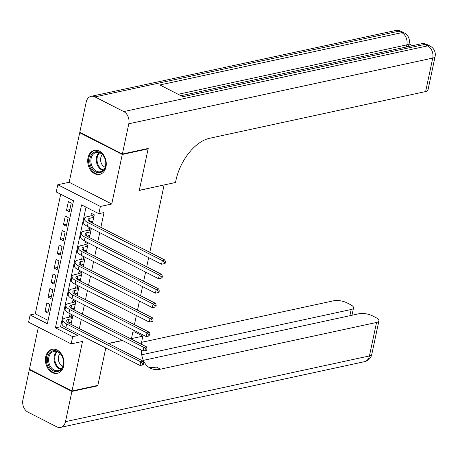 <?xml version="1.0" encoding="UTF-8"?>
<svg xmlns="http://www.w3.org/2000/svg" width="458" height="458" viewBox="0 0 458 458"><rect width="100%" height="100%" fill="white"/><g stroke="black" fill="none" stroke-linecap="round" stroke-linejoin="round"><path stroke-width="0.69" d="M88.01 157.815A12.303 9.126 -102.2 0 0 90.489 169.981A12.303 9.126 -102.2 0 0 99.586 174.424A12.303 9.126 -102.2 0 0 105.964 166.981A12.303 9.126 -102.2 0 0 103.479 154.815A12.303 9.126 -102.2 0 0 94.388 150.373A12.303 9.126 -102.2 0 0 88.01 157.815M45.731 356.73A12.303 9.126 -102.2 0 0 48.21 368.896A12.303 9.126 -102.2 0 0 57.307 373.339A12.303 9.126 -102.2 0 0 63.685 365.896A12.303 9.126 -102.2 0 0 61.2 353.731A12.303 9.126 -102.2 0 0 52.109 349.288A12.303 9.126 -102.2 0 0 45.731 356.73M56.254 191.965L57.788 184.734L100.371 206.466L98.831 213.697L81.57 204.886L55.435 327.854L72.696 336.664L71.156 343.895L28.579 322.163L30.114 314.932L47.38 323.743L73.515 200.776L56.254 191.965M80.356 132.585L79.692 132.728L69.164 182.273L57.788 184.734M38.369 327.161L29.421 369.251L71.998 390.983L82.532 341.439L71.156 343.895M60.702 194.238L35.283 313.816L30.114 314.932M147.55 148.581L148.123 148.873L122.275 154.46L79.692 132.728M97.182 385.539L97.754 385.831L105.792 348.006L97.846 385.396L71.998 390.983M92.522 223.092L94.274 214.831L91.4 213.365L90.861 215.895M89.442 237.559L91.199 229.298L88.325 227.832L87.787 230.363M86.367 252.02L88.125 243.765L85.245 242.299L84.707 244.83M83.293 266.487L85.051 258.232L82.171 256.761L81.633 259.297M80.219 280.954L81.976 272.699L79.097 271.228L78.558 273.764M77.144 295.421L78.902 287.166L76.022 285.695L75.484 288.225M74.07 309.889L75.822 301.633L72.948 300.162L72.41 302.692M48.353 310.839L45.01 311.56L46.859 302.881L49.733 304.352L47.89 313.032L45.01 311.56M51.428 296.372L48.084 297.093L49.933 288.414L52.807 289.885L50.964 298.564L48.084 297.093M54.502 281.905L51.164 282.632L53.008 273.947L55.882 275.418L54.038 284.097L51.164 282.632M57.582 267.438L54.239 268.165L56.082 259.48L58.956 260.951L57.113 269.63L54.239 268.165M60.656 252.971L57.313 253.698L59.156 245.019L62.036 246.484L60.187 255.163L57.313 253.698M63.731 238.509L60.387 239.231L62.231 230.551L65.11 232.017L63.261 240.696L60.387 239.231M66.805 224.042L63.462 224.764L65.305 216.084L68.185 217.55L66.341 226.229L63.462 224.764M35.283 313.816L48.096 320.354M69.416 211.762L71.259 203.083L68.379 201.617L66.536 210.296L69.416 211.762M86.018 207.159L60.605 326.737L77.866 335.548L78.209 333.922M79.337 328.615L81.284 319.461M82.411 314.148L84.358 304.994M85.486 299.681L87.432 290.527M88.56 285.214L90.507 276.06M91.64 270.747L93.581 261.592M94.714 256.28L96.661 247.125M97.789 241.813L99.735 232.658M100.863 227.345L104 212.581L98.831 213.697M70.996 324.356L72.748 316.1L69.874 314.629L69.335 317.159M148.123 148.873L139.278 190.459L163.901 184.998M164.09 185.095L149.8 252.324M148.673 257.636L146.726 266.791M145.598 272.104L143.652 281.258M142.524 286.571L140.577 295.725M139.45 301.038L137.503 310.192M136.375 315.505L134.429 324.659M133.301 329.972L131.498 338.445L130.456 338.668M69.164 182.273L111.741 204.005L122.275 154.46M111.741 204.005L100.371 206.466M77.866 335.548L72.696 336.664M108.386 343.437L122.355 340.42M60.605 326.737L55.435 327.854M71.368 322.587L68.694 323.165M69.879 209.575L66.536 210.296M74.448 308.12L71.769 308.698M77.522 293.652L74.849 294.231M80.597 279.185L77.923 279.764M83.671 264.718L80.997 265.296M86.745 250.251L84.072 250.829M89.82 235.79L87.146 236.368M92.894 221.323L90.22 221.901M72.209 318.631L68.643 319.398A7.889 2.742 12 0 0 66.685 320.697A7.889 2.742 12 0 0 69.227 323.457L143.4 361.31L143.886 363.326L142.856 363.549L142.547 364.997L143.583 364.774L143.886 363.326M71.442 322.243L68.305 322.924M142.547 364.997L140.045 365.484L140.812 361.866L66.645 324.012A11.828 4.111 -168 0 1 62.826 319.879A11.828 4.111 -168 0 1 65.769 317.932L70.377 316.936L72.072 315.751M140.045 365.484L65.878 327.63A11.828 4.111 -168 0 1 62.059 323.497L62.826 319.879M142.856 363.549L140.812 361.866L143.4 361.31M72.358 317.949L70.377 316.936M63.296 359.685A10.649 7.895 77.8 0 1 57.622 371.575A10.649 7.895 77.8 0 1 47.769 362.581A10.649 7.895 77.8 0 1 53.449 350.696A10.649 7.895 77.8 0 1 63.296 359.685M48.863 362.364A9.858 7.311 -102.2 0 0 58.132 370.659A9.858 7.311 -102.2 0 0 63.238 359.679A9.858 7.311 -102.2 0 0 53.97 351.389A9.858 7.311 -102.2 0 0 48.863 362.364M60.141 353.599A7.019 5.204 -102.2 0 0 58.481 360.349A7.019 5.204 -102.2 0 0 62.843 366.091M53.151 349.145A12.223 9.068 -102.2 0 0 52.951 349.185A12.223 9.068 -102.2 0 0 46.619 362.799A12.223 9.068 -102.2 0 0 58.114 373.081A12.223 9.068 -102.2 0 0 58.315 373.035L58.114 373.081M105.58 160.769A10.649 7.895 77.8 0 1 99.901 172.66A10.649 7.895 77.8 0 1 90.049 163.666A10.649 7.895 77.8 0 1 95.728 151.781A10.649 7.895 77.8 0 1 105.58 160.769M91.142 163.449A9.858 7.311 -102.2 0 0 100.416 171.744A9.858 7.311 -102.2 0 0 105.523 160.764A9.858 7.311 -102.2 0 0 96.249 152.474A9.858 7.311 -102.2 0 0 91.142 163.449M102.42 154.684A7.019 5.204 -102.2 0 0 100.76 161.434A7.019 5.204 -102.2 0 0 105.122 167.176M95.43 150.23A12.223 9.068 -102.2 0 0 95.23 150.27A12.223 9.068 -102.2 0 0 88.898 163.884A12.223 9.068 -102.2 0 0 100.399 174.166A12.223 9.068 -102.2 0 0 100.6 174.12L100.399 174.166M132.82 332.233L134.497 331.873L142.839 336.126L142.318 338.588A39.434 22.619 117 0 0 141.425 344.267M143.354 360.366L359.347 313.673A9.463 3.286 12 0 1 372.457 315.854L375.852 317.589A9.463 3.286 12 0 1 378.903 320.898A9.463 3.286 12 0 1 376.55 322.455L160.477 369.165A39.434 22.619 117 0 1 150.235 368.123A39.434 22.619 117 0 1 141.224 350.049M71.906 391.418L29.329 369.686L22.9 399.926A9.463 7.019 -102.2 0 0 27.961 412.126L56.729 426.81A9.463 7.019 -102.2 0 0 60.576 427.383A9.463 7.019 -102.2 0 0 65.477 421.658L71.906 391.418L97.754 385.831M29.329 369.686L29.988 369.543M108.575 343.534L122.544 340.517M130.644 338.765L142.839 336.126M141.711 354.784L351.177 309.499A9.463 3.286 12 0 0 353.53 307.948A9.463 3.286 12 0 0 350.479 304.639L347.084 302.904A9.463 3.286 12 0 0 333.974 300.723L141.659 342.298M148.26 366.881A39.434 22.619 117 0 0 156.333 367.053L160.477 369.165M412.532 45.657L409.08 43.894M406.406 46.985L406.853 44.861A9.463 3.286 12 0 0 409.206 43.304L408.748 45.474A9.463 3.286 -168 0 1 407.173 46.819M122.366 154.025L148.215 148.438L139.312 190.316L175.494 182.496L176.021 180.034A39.434 22.619 -63 0 1 209.552 138.282L425.631 91.566L432.747 58.074L128.795 123.786L122.366 154.025L79.789 132.293L86.213 102.06A9.463 7.019 -102.2 0 1 91.119 96.329L395.077 30.617A9.463 7.019 77.8 0 1 398.918 31.19L94.961 96.901A9.463 7.019 -102.2 0 0 91.119 96.329M128.795 123.786A9.463 7.019 -102.2 0 0 123.734 111.586L94.961 96.901M178.173 94.302L406.853 44.861A9.463 7.019 77.8 0 0 401.798 32.655A9.463 5.427 -63 0 1 404.254 32.907L401.374 31.442A9.463 5.427 117 0 0 398.918 31.19L401.798 32.655L159.871 84.959L182.885 96.707L424.812 44.403L427.686 45.874A9.463 7.019 77.8 0 1 432.747 58.074A9.463 3.286 12 0 0 435.1 56.523A9.463 9.463 0 0 0 430.148 46.126L427.268 44.655A9.463 5.427 117 0 0 424.812 44.403A9.463 7.019 77.8 0 0 420.965 43.836L180.962 95.722M435.1 56.523L427.984 90.008A9.463 3.286 -168 0 1 425.631 91.566M278.504 74.631L282.878 73.686M284.229 73.394L287.968 72.587M291.941 71.729L293.143 71.471M297.265 70.578L300.053 69.977M75.284 304.164L71.717 304.936A7.889 2.742 12 0 0 69.759 306.23A7.889 2.742 12 0 0 72.307 308.99L146.474 346.843L146.961 348.859L145.93 349.082L145.621 350.53L146.657 350.307L146.961 348.859M74.517 307.782L71.379 308.457M145.621 350.53L143.119 351.017L143.886 347.399L69.719 309.545A11.828 4.111 -168 0 1 65.9 305.412A11.828 4.111 -168 0 1 68.843 303.465L73.452 302.469L75.146 301.284M143.119 351.017L68.952 313.163A11.828 4.111 -168 0 1 65.133 309.03L65.9 305.412M145.93 349.082L143.886 347.399L146.474 346.843M75.433 303.482L73.452 302.469M78.364 289.696L74.797 290.469A7.889 2.742 12 0 0 72.833 291.763A7.889 2.742 12 0 0 75.381 294.523L149.548 332.376L150.035 334.392L149.005 334.615L148.695 336.063L149.732 335.84L150.035 334.392M77.591 293.315L74.454 293.99M148.695 336.063L146.194 336.55L146.961 332.937L72.793 295.078A11.828 4.111 -168 0 1 68.981 290.945A11.828 4.111 -168 0 1 71.917 288.998L76.526 288.002L78.221 286.817M146.194 336.55L72.026 298.696A11.828 4.111 -168 0 1 68.208 294.563L68.981 290.945M149.005 334.615L146.961 332.937L149.548 332.376M78.507 289.015L76.526 288.002M81.438 275.229L77.871 276.002A7.889 2.742 12 0 0 75.908 277.296A7.889 2.742 12 0 0 78.455 280.056L152.623 317.909L153.115 319.924L152.079 320.148L151.77 321.596L152.806 321.373L153.115 319.924M80.665 278.848L77.528 279.523M151.77 321.596L149.268 322.083L150.041 318.47L75.868 280.611A11.828 4.111 -168 0 1 72.055 276.477A11.828 4.111 -168 0 1 74.992 274.531L79.6 273.535L81.295 272.35M149.268 322.083L75.101 284.229A11.828 4.111 -168 0 1 71.282 280.096L72.055 276.477M152.079 320.148L150.041 318.47L152.623 317.909M81.581 274.548L79.6 273.535M84.512 260.762L80.946 261.535A7.889 2.742 12 0 0 78.982 262.829A7.889 2.742 12 0 0 81.53 265.588L155.697 303.442L156.189 305.457L155.153 305.681L154.844 307.129L155.88 306.906L156.189 305.457M83.745 264.38L80.602 265.056M154.844 307.129L152.342 307.616L153.115 304.003L78.942 266.15A11.828 4.111 -168 0 1 75.129 262.01A11.828 4.111 -168 0 1 78.066 260.064L82.675 259.068L84.369 257.888M152.342 307.616L78.175 269.762A11.828 4.111 -168 0 1 74.356 265.629L75.129 262.01M155.153 305.681L153.115 304.003L155.697 303.442M84.656 260.081L82.675 259.068M87.587 246.295L84.02 247.068A7.889 2.742 12 0 0 82.062 248.362A7.889 2.742 12 0 0 84.604 251.121L158.771 288.975L159.264 290.99L158.228 291.214L157.924 292.662L158.955 292.439L159.264 290.99M86.82 249.913L83.677 250.589M157.924 292.662L155.417 293.154L156.189 289.536L82.022 251.682A11.828 4.111 -168 0 1 78.203 247.543A11.828 4.111 -168 0 1 81.14 245.597L85.749 244.601L87.449 243.421M155.417 293.154L81.249 255.295A11.828 4.111 -168 0 1 77.436 251.161L78.203 247.543M158.228 291.214L156.189 289.536L158.771 288.975M87.73 245.614L85.749 244.601M90.661 231.828L87.094 232.601A7.889 2.742 12 0 0 85.136 233.901A7.889 2.742 12 0 0 87.678 236.654L161.846 274.508L162.338 276.529L161.302 276.752L160.998 278.195L162.029 277.972L162.338 276.529M89.894 235.446L86.751 236.128M160.998 278.195L158.497 278.687L159.264 275.069L85.096 237.215A11.828 4.111 -168 0 1 81.278 233.076A11.828 4.111 -168 0 1 84.215 231.135L88.823 230.139L90.524 228.954M158.497 278.687L84.324 240.834A11.828 4.111 -168 0 1 80.511 236.694L81.278 233.076M161.302 276.752L159.264 275.069L161.846 274.508M90.804 231.147L88.823 230.139M93.735 217.361L90.169 218.134A7.889 2.742 12 0 0 88.211 219.434A7.889 2.742 12 0 0 90.753 222.187L164.92 260.041L165.412 262.062L164.376 262.285L164.073 263.728L165.103 263.505L165.412 262.062M92.968 220.979L89.831 221.661M164.073 263.728L161.571 264.22L162.338 260.602L88.171 222.748A11.828 4.111 -168 0 1 84.352 218.609A11.828 4.111 -168 0 1 87.295 216.668L91.898 215.672L93.598 214.487M161.571 264.22L87.404 226.367A11.828 4.111 -168 0 1 83.585 222.227L84.352 218.609M164.376 262.285L162.338 260.602L164.92 260.041M93.879 216.68L91.898 215.672M67.95 322.678L68.643 319.398M65.878 327.63L66.645 324.012M60.674 369.366A9.858 7.311 77.8 0 1 54.244 361.202A9.858 7.311 77.8 0 1 56.815 351.515M57.422 351.727A9.532 7.07 -102.2 0 0 54.994 361.047A9.532 7.07 -102.2 0 0 61.137 368.919M102.953 170.45A9.858 7.311 77.8 0 1 96.529 162.287A9.858 7.311 77.8 0 1 99.094 152.6M99.701 152.812A9.532 7.07 -102.2 0 0 97.273 162.132A9.532 7.07 -102.2 0 0 103.416 170.004M65.477 421.658L369.434 355.94L376.55 322.455M349.855 315.722L351.177 309.499M369.434 355.94A9.463 7.019 77.8 0 1 364.528 361.671A9.463 9.463 0 0 0 371.787 354.389A9.463 3.286 -168 0 1 369.434 355.94M123.734 111.586L427.686 45.874A9.463 5.427 -63 0 1 430.148 46.126M71.024 308.211L71.717 304.936M68.952 313.163L69.719 309.545M74.099 293.744L74.797 290.469M72.026 298.696L72.793 295.078M77.173 279.283L77.871 276.002M75.101 284.229L75.868 280.611M80.247 264.816L80.946 261.535M78.175 269.762L78.942 266.15M83.322 250.349L84.02 247.068M81.249 255.295L82.022 251.682M86.396 235.881L87.094 232.601M84.324 240.834L85.096 237.215M89.47 221.414L90.169 218.134M87.404 226.367L88.171 222.748M351.973 315.264L353.53 307.948M60.576 427.383L364.528 361.671M371.787 354.389L378.903 320.898M409.206 43.304A9.463 9.463 0 0 0 404.254 32.907M401.374 31.442A9.463 9.463 0 0 0 395.077 30.617M427.268 44.655A9.463 9.463 0 0 0 420.965 43.836"/></g></svg>

